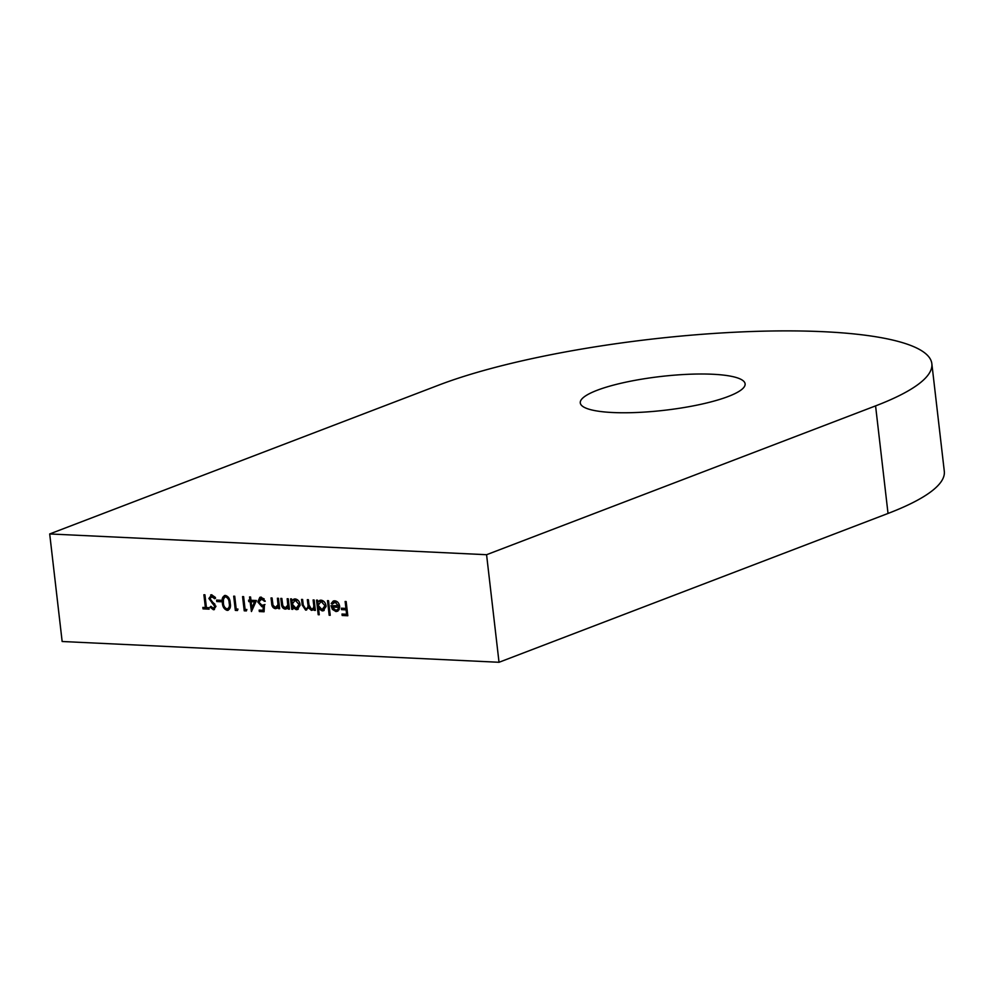 <?xml version="1.0" encoding="UTF-8"?>
<svg xmlns="http://www.w3.org/2000/svg" width="994" height="994" viewBox="0 0 994 994"><rect width="100%" height="100%" fill="white"/><g stroke="black" fill="none" stroke-linecap="round" stroke-linejoin="round"><path stroke-width="1.49" d="M712.71 374.253A82.962 16.997 173.4 0 1 745.115 383.846A82.962 16.997 173.4 0 1 700.124 404.471A82.962 16.997 173.4 0 1 612.689 412.522A82.962 16.997 173.4 0 1 580.285 402.918A82.962 16.997 173.4 0 1 625.263 382.292A82.962 16.997 173.4 0 1 712.71 374.253M49.7 533.952L62.15 641.503L499.025 662.277L888.027 513.451A276.543 56.633 -6.6 0 0 944.3 471.28L931.85 363.729A276.543 56.633 -6.6 0 0 823.852 331.723A276.543 56.633 -6.6 0 0 438.702 385.125L49.7 533.952L486.575 554.714L875.577 405.887A276.543 56.633 -6.6 0 0 931.85 363.729M327.486 600.637L328.529 600.687L330.219 615.286L329.176 615.236L327.486 600.637M318.527 608.552L319.248 614.764L318.217 614.714L316.527 600.115L317.558 600.165L317.769 601.966L320.987 600.152C323.709 600.575 325.386 602.451 326.02 605.768L323.609 610.701L322.205 610.912L318.527 608.552L319.385 608.229M285.228 607.881L287.775 605.259L287.179 598.723L288.223 598.773L289.428 609.173L288.384 609.123L288.173 607.247L285.191 609.148C282.818 608.577 281.563 606.775 281.426 603.731L280.805 598.413L281.849 598.463L282.805 605.731L285.228 607.881L287.216 607.322M275.45 607.421L277.997 604.799L277.401 598.251L278.444 598.301L279.637 608.701L278.606 608.651L278.382 606.775L275.413 608.688C273.027 608.117 271.772 606.303 271.648 603.259L271.027 597.953L272.07 598.003L273.027 605.271L275.45 607.421L277.438 606.862M264.441 604.712L264.081 611.77L259.335 611.546L259.173 610.092L263.099 610.279L263.286 606.564L261.956 606.775L257.781 601.942L259.856 597.319L261.236 597.121L265.224 601.308L260.391 598.723L262.453 598.152L258.825 602.053L261.981 605.321L264.976 604.538M250.96 600.264L256.44 600.525L251.445 611.534L250.09 601.681L248.761 601.606L248.587 600.152L249.916 600.214L249.544 596.934L250.575 596.984L250.96 600.264M216.593 600.078L221.041 600.289L221.215 601.755L216.767 601.544L216.593 600.078M213.35 608.278L214.841 606.551L208.889 598.463L211.747 594.772L215.623 598.053L214.729 598.723L211.126 596.35L213.027 595.804L209.933 598.537L215.872 606.539L213.412 609.732L210.045 607.172L210.89 606.34L213.35 608.278L215.102 607.756M210.666 594.934L211.747 594.772M214.381 609.583L213.412 609.732L214.518 609.297L211.163 606.75L210.045 607.172M204.938 594.81L206.417 607.582L208.926 607.707L209.1 609.16L203.024 608.875L202.851 607.409L205.373 607.533L203.894 594.76L204.938 594.81M499.025 662.277L486.575 554.714M222.358 602.712C221.6 598.649 222.644 596.214 225.476 595.431C228.496 596.512 230.074 599.059 230.21 603.085C231.018 607.135 230.024 609.571 227.204 610.391C224.159 609.31 222.532 606.75 222.358 602.712L223.352 602.327M224.408 595.592L225.476 595.431M228.272 610.229L227.204 610.391L228.322 609.956L225.303 608.067M236.199 608.999L237.976 609.086L237.467 610.515L235.329 610.403L233.689 596.176L234.721 596.226L236.199 608.999M245.096 609.421L246.872 609.508L246.363 610.937L244.226 610.825L242.573 596.599L243.617 596.649L245.096 609.421M292.609 607.409L292.832 609.334L291.789 609.285L290.596 598.885L291.627 598.935L291.838 600.736L295.056 598.91C297.778 599.345 299.455 601.221 300.089 604.538L297.666 609.471L296.274 609.67L292.609 607.409L293.516 607.061M305.667 608.85C307.718 608.328 308.426 606.626 307.805 603.718L307.332 599.68L308.376 599.73L308.985 605.011L311.457 609.123C313.433 608.676 314.154 607.073 313.619 604.327L313.11 599.954L314.154 600.003L315.359 610.403L314.315 610.353L314.104 608.539L311.433 610.391L308.451 607.756L305.643 610.117L302.213 605.035L301.555 599.407L302.598 599.457L303.245 605.097L305.667 608.85L307.568 608.303L309.059 605.607M313.11 609.956L311.433 610.391L312.538 609.968L310.215 608.626M306.624 609.968L305.643 610.117L306.748 609.695L304.499 608.427M311.457 609.123L313.321 608.589L314.837 605.955M338.581 606.067L335.053 602.091L333.885 602.265L336.171 601.656L332.195 604.128L331.213 603.482L333.288 601.01L334.779 600.798C337.451 601.196 339.066 603.047 339.65 606.352L339.078 609.782L335.997 611.558L332.356 609.359L331.027 605.706L339.538 605.694M345.129 601.469L346.161 601.519L347.813 615.758L342.172 615.485L342.011 614.031L346.608 614.242L346.098 609.869L341.501 609.645L341.34 608.191L345.924 608.403L345.129 601.469M209.038 608.676L203.024 608.875M204.13 608.452L204.018 607.471M206.367 607.16L205.373 607.533M215.139 597.208L213.027 595.804M214.468 607.843L215.947 606.129M215.81 606.178L214.841 606.551M214.915 604.277L213.872 604.675M214.977 604.253L213.263 602.762L212.144 603.184M213.263 602.762L211.573 601.159M209.92 598.077L208.889 598.463M209.97 597.692L211.262 594.785M221.153 601.271L216.767 601.544M217.872 601.121L217.761 600.14M223.315 599.954L224.979 595.443M228.496 597.369L226.719 596.462L224.892 596.996L223.414 599.208L223.389 602.762C223.488 605.893 224.694 607.943 227.005 608.924L228.831 608.39L230.372 605.967M227.005 608.924C229.142 608.166 229.862 606.216 229.167 603.035C229.129 599.904 227.937 597.854 225.613 596.885L226.719 596.462M237.641 610.043L235.329 610.403M236.435 609.981L236.323 608.999M246.524 610.465L244.226 610.825M245.332 610.403L245.22 609.421M252.203 609.869L251.967 607.856M251.246 601.681L250.09 601.681M251.196 601.246L248.761 601.606M249.867 601.184L249.755 600.202M250.91 599.842L249.916 600.214M251.842 607.906L252.948 607.483L255.682 601.457L251.122 601.73L251.842 607.906L254.576 601.892L251.122 601.73M255.682 601.457L254.576 601.892M264.106 611.298L259.335 611.546M260.453 611.124L260.341 610.142M264.18 609.869L263.099 610.279M264.367 606.154L263.286 606.564M264.404 606.141L261.956 606.775M263.075 606.352L259.956 604.464M258.788 601.556L257.781 601.942M258.85 600.798L260.428 597.17M265.125 600.898L264.193 601.258M264.205 598.935L262.453 598.152M279.587 608.278L278.606 608.651M279.376 606.402L278.382 606.775M277.177 608.229L275.413 608.688M276.518 608.253L274.083 606.949M276.556 606.986L279.115 604.377L277.997 604.799M289.378 608.738L288.384 609.123M289.155 606.862L288.173 607.247M286.968 608.688L285.191 609.148M286.309 608.726L283.862 607.409M286.334 607.458L288.894 604.837L287.775 605.259M292.783 608.9L291.789 609.285M292.733 607.359L292.497 605.309M292.224 602.923L291.963 600.687M294.174 598.972L291.838 600.736M298.225 609.198L296.274 609.67M297.38 609.247L293.715 606.986M298.349 600.624L296.274 599.767L294.075 600.351L295.168 600.19L292.224 604.103L296.113 608.403L298.312 607.806L300.138 605.309M296.274 599.767L295.168 600.19L299.045 604.464L300.026 604.091M296.113 608.403L299.045 604.464M315.309 609.968L314.315 610.353M315.098 608.166L314.104 608.539M314.216 609.521L312.538 609.968M309.407 607.384L308.451 607.756M319.198 614.329L318.217 614.714M318.652 608.502L318.428 606.551M318.155 604.153L317.894 601.917M320.105 600.202L317.769 601.966M324.156 610.428L322.205 610.912M323.311 610.478L320.515 609.173M324.28 601.867L322.218 600.997L320.006 601.581L321.099 601.42L318.155 605.346L322.044 609.633L324.243 609.036L326.069 606.551M322.218 600.997L321.099 601.42L324.976 605.706L325.957 605.334M322.044 609.633L324.976 605.706M330.17 614.851L329.176 615.236M332.642 603.271L331.213 603.482M332.319 603.06L333.872 600.848M337.923 611.099L335.997 611.558M337.115 611.136L333.475 608.924M333.263 609.011L332.356 609.359M332.481 606.924L332.207 605.756M337.774 602.215L336.171 601.656M338.619 607.334L332.207 607.023L335.798 610.279L337.861 609.409L338.619 607.334L332.207 607.023M336.904 609.856L338.979 608.987L339.737 606.912M338.979 608.987L335.798 610.279M347.751 615.274L342.172 615.485M343.29 615.062L343.178 614.081M347.589 613.87L346.608 614.242M347.08 609.484L346.098 609.869M347.08 609.434L341.501 609.645M342.619 609.223L342.495 608.241M346.918 608.03L345.924 608.403M888.027 513.451L875.577 405.887M230.161 602.662L229.167 603.035M272.629 602.886L271.648 603.259M278.829 601.643L277.835 602.016M282.408 603.346L281.426 603.731M288.608 602.103L287.614 602.476M303.195 604.663L302.213 605.035M308.786 603.346L307.805 603.718M314.613 603.954L313.619 604.327M336.854 610.13L337.96 609.707"/></g></svg>
